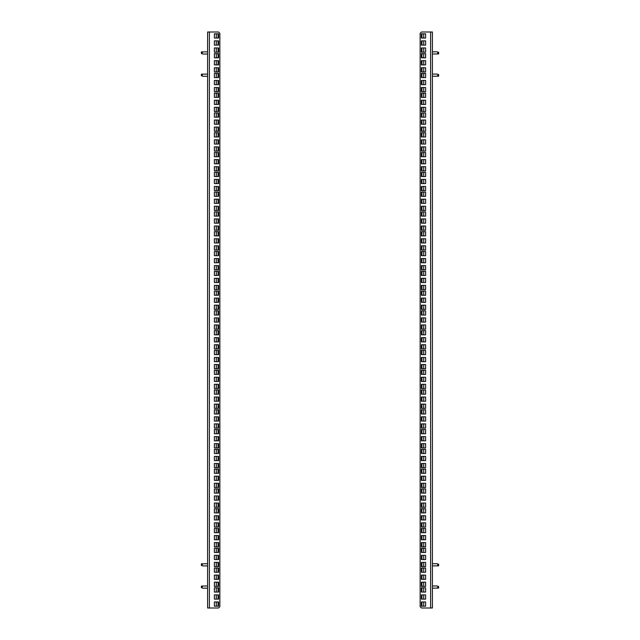 <?xml version="1.0" encoding="UTF-8"?>
<svg xmlns="http://www.w3.org/2000/svg" width="640" height="640" viewBox="0 0 640 640"><rect width="100%" height="100%" fill="white"/><g stroke="black" fill="none" stroke-linecap="round" stroke-linejoin="round"><path stroke-width="0.96" d="M207.608 608L207.608 32L207.608 608L218.512 608L219.848 606.664L219.848 33.336L218.512 32L207.608 32M218.624 64.896L218.624 60.664L214.392 60.664L214.392 64.896L218.624 64.896M218.624 71.96L218.624 67.736L214.392 67.736L214.392 71.96L218.624 71.96M218.624 57.832L218.624 53.6L214.392 53.6L214.392 57.832L218.624 57.832M218.624 38.04L218.624 33.816L214.392 33.816L214.392 38.04L218.624 38.04M218.624 45.112L218.624 40.88L214.392 40.88L214.392 45.112L218.624 45.112M218.624 52.176L218.624 47.944L214.392 47.944L214.392 52.176L218.624 52.176M218.624 77.616L218.624 73.384L214.392 73.384L214.392 77.616L218.624 77.616M218.624 97.4L218.624 93.176L214.392 93.176L214.392 97.4L218.624 97.4M218.624 117.184L218.624 112.96L214.392 112.96L214.392 117.184L218.624 117.184M218.624 136.976L218.624 132.744L214.392 132.744L214.392 136.976L218.624 136.976M218.624 156.76L218.624 152.528L214.392 152.528L214.392 156.76L218.624 156.76M218.624 176.544L218.624 172.32L214.392 172.32L214.392 176.544L218.624 176.544M218.624 196.328L218.624 192.104L214.392 192.104L214.392 196.328L218.624 196.328M218.624 216.12L218.624 211.888L214.392 211.888L214.392 216.12L218.624 216.12M218.624 235.904L218.624 231.672L214.392 231.672L214.392 235.904L218.624 235.904M218.624 255.688L218.624 251.464L214.392 251.464L214.392 255.688L218.624 255.688M218.624 275.472L218.624 271.248L214.392 271.248L214.392 275.472L218.624 275.472M218.624 295.264L218.624 291.032L214.392 291.032L214.392 295.264L218.624 295.264M218.624 315.048L218.624 310.816L214.392 310.816L214.392 315.048L218.624 315.048M218.624 334.832L218.624 330.608L214.392 330.608L214.392 334.832L218.624 334.832M218.624 354.624L218.624 350.392L214.392 350.392L214.392 354.624L218.624 354.624M218.624 374.408L218.624 370.176L214.392 370.176L214.392 374.408L218.624 374.408M218.624 394.192L218.624 389.96L214.392 389.96L214.392 394.192L218.624 394.192M218.624 413.976L218.624 409.752L214.392 409.752L214.392 413.976L218.624 413.976M218.624 433.768L218.624 429.536L214.392 429.536L214.392 433.768L218.624 433.768M218.624 453.552L218.624 449.32L214.392 449.32L214.392 453.552L218.624 453.552M218.624 473.336L218.624 469.104L214.392 469.104L214.392 473.336L218.624 473.336M218.624 493.12L218.624 488.896L214.392 488.896L214.392 493.12L218.624 493.12M218.624 512.912L218.624 508.68L214.392 508.68L214.392 512.912L218.624 512.912M218.624 532.696L218.624 528.464L214.392 528.464L214.392 532.696L218.624 532.696M218.624 552.48L218.624 548.256L214.392 548.256L214.392 552.48L218.624 552.48M218.624 572.264L218.624 568.04L214.392 568.04L214.392 572.264L218.624 572.264M218.624 91.744L218.624 87.52L214.392 87.52L214.392 91.744L218.624 91.744M218.624 111.536L218.624 107.304L214.392 107.304L214.392 111.536L218.624 111.536M218.624 131.32L218.624 127.088L214.392 127.088L214.392 131.32L218.624 131.32M218.624 151.104L218.624 146.88L214.392 146.88L214.392 151.104L218.624 151.104M218.624 170.896L218.624 166.664L214.392 166.664L214.392 170.896L218.624 170.896M218.624 190.68L218.624 186.448L214.392 186.448L214.392 190.68L218.624 190.68M218.624 210.464L218.624 206.232L214.392 206.232L214.392 210.464L218.624 210.464M218.624 230.248L218.624 226.024L214.392 226.024L214.392 230.248L218.624 230.248M218.624 250.04L218.624 245.808L214.392 245.808L214.392 250.04L218.624 250.04M218.624 269.824L218.624 265.592L214.392 265.592L214.392 269.824L218.624 269.824M218.624 289.608L218.624 285.376L214.392 285.376L214.392 289.608L218.624 289.608M218.624 309.392L218.624 305.168L214.392 305.168L214.392 309.392L218.624 309.392M218.624 329.184L218.624 324.952L214.392 324.952L214.392 329.184L218.624 329.184M218.624 348.968L218.624 344.736L214.392 344.736L214.392 348.968L218.624 348.968M218.624 368.752L218.624 364.528L214.392 364.528L214.392 368.752L218.624 368.752M218.624 388.536L218.624 384.312L214.392 384.312L214.392 388.536L218.624 388.536M218.624 408.328L218.624 404.096L214.392 404.096L214.392 408.328L218.624 408.328M218.624 428.112L218.624 423.88L214.392 423.88L214.392 428.112L218.624 428.112M218.624 447.896L218.624 443.672L214.392 443.672L214.392 447.896L218.624 447.896M218.624 467.68L218.624 463.456L214.392 463.456L214.392 467.68L218.624 467.68M218.624 487.472L218.624 483.24L214.392 483.24L214.392 487.472L218.624 487.472M218.624 507.256L218.624 503.024L214.392 503.024L214.392 507.256L218.624 507.256M218.624 527.04L218.624 522.816L214.392 522.816L214.392 527.04L218.624 527.04M218.624 546.824L218.624 542.6L214.392 542.6L214.392 546.824L218.624 546.824M218.624 566.616L218.624 562.384L214.392 562.384L214.392 566.616L218.624 566.616M218.624 586.4L218.624 582.168L214.392 582.168L214.392 586.4L218.624 586.4M218.624 84.68L218.624 80.456L214.392 80.456L214.392 84.68L218.624 84.68M218.624 104.464L218.624 100.24L214.392 100.24L214.392 104.464L218.624 104.464M218.624 124.256L218.624 120.024L214.392 120.024L214.392 124.256L218.624 124.256M218.624 144.04L218.624 139.808L214.392 139.808L214.392 144.04L218.624 144.04M218.624 163.824L218.624 159.6L214.392 159.6L214.392 163.824L218.624 163.824M218.624 183.608L218.624 179.384L214.392 179.384L214.392 183.608L218.624 183.608M218.624 203.4L218.624 199.168L214.392 199.168L214.392 203.4L218.624 203.4M218.624 223.184L218.624 218.952L214.392 218.952L214.392 223.184L218.624 223.184M218.624 242.968L218.624 238.744L214.392 238.744L214.392 242.968L218.624 242.968M218.624 262.76L218.624 258.528L214.392 258.528L214.392 262.76L218.624 262.76M218.624 282.544L218.624 278.312L214.392 278.312L214.392 282.544L218.624 282.544M218.624 302.328L218.624 298.096L214.392 298.096L214.392 302.328L218.624 302.328M218.624 322.112L218.624 317.888L214.392 317.888L214.392 322.112L218.624 322.112M218.624 341.904L218.624 337.672L214.392 337.672L214.392 341.904L218.624 341.904M218.624 361.688L218.624 357.456L214.392 357.456L214.392 361.688L218.624 361.688M218.624 381.472L218.624 377.24L214.392 377.24L214.392 381.472L218.624 381.472M218.624 401.256L218.624 397.032L214.392 397.032L214.392 401.256L218.624 401.256M218.624 421.048L218.624 416.816L214.392 416.816L214.392 421.048L218.624 421.048M218.624 440.832L218.624 436.6L214.392 436.6L214.392 440.832L218.624 440.832M218.624 460.616L218.624 456.392L214.392 456.392L214.392 460.616L218.624 460.616M218.624 480.4L218.624 476.176L214.392 476.176L214.392 480.4L218.624 480.4M218.624 500.192L218.624 495.96L214.392 495.96L214.392 500.192L218.624 500.192M218.624 519.976L218.624 515.744L214.392 515.744L214.392 519.976L218.624 519.976M218.624 539.76L218.624 535.536L214.392 535.536L214.392 539.76L218.624 539.76M218.624 559.544L218.624 555.32L214.392 555.32L214.392 559.544L218.624 559.544M218.624 579.336L218.624 575.104L214.392 575.104L214.392 579.336L218.624 579.336M214.392 587.824L218.624 587.824L218.624 592.056L214.392 592.056L214.392 587.824M214.392 594.888L218.624 594.888L218.624 599.12L214.392 599.12L214.392 594.888M214.392 601.96L218.624 601.96L218.624 606.184L214.392 606.184L214.392 601.96M218.064 33.816L218.064 38.04M218.064 40.88L218.064 45.112M218.064 47.944L218.064 52.176M218.064 53.6L218.064 57.832M218.064 60.664L218.064 64.896M218.064 67.736L218.064 71.96M218.064 73.384L218.064 77.616M218.064 80.456L218.064 84.68M218.064 87.52L218.064 91.744M218.064 93.176L218.064 97.4M218.064 100.24L218.064 104.464M218.064 107.304L218.064 111.536M218.064 112.96L218.064 117.184M218.064 120.024L218.064 124.256M218.064 127.088L218.064 131.32M218.064 132.744L218.064 136.976M218.064 139.808L218.064 144.04M218.064 146.88L218.064 151.104M218.064 152.528L218.064 156.76M218.064 159.6L218.064 163.824M218.064 166.664L218.064 170.896M218.064 172.32L218.064 176.544M218.064 179.384L218.064 183.608M218.064 186.448L218.064 190.68M218.064 192.104L218.064 196.328M218.064 199.168L218.064 203.4M218.064 206.232L218.064 210.464M218.064 211.888L218.064 216.12M218.064 218.952L218.064 223.184M218.064 226.024L218.064 230.248M218.064 231.672L218.064 235.904M218.064 238.744L218.064 242.968M218.064 245.808L218.064 250.04M218.064 251.464L218.064 255.688M218.064 258.528L218.064 262.76M218.064 265.592L218.064 269.824M218.064 271.248L218.064 275.472M218.064 278.312L218.064 282.544M218.064 285.376L218.064 289.608M218.064 291.032L218.064 295.264M218.064 298.096L218.064 302.328M218.064 305.168L218.064 309.392M218.064 310.816L218.064 315.048M218.064 317.888L218.064 322.112M218.064 324.952L218.064 329.184M218.064 330.608L218.064 334.832M218.064 337.672L218.064 341.904M218.064 344.736L218.064 348.968M218.064 350.392L218.064 354.624M218.064 357.456L218.064 361.688M218.064 364.528L218.064 368.752M218.064 370.176L218.064 374.408M218.064 377.24L218.064 381.472M218.064 384.312L218.064 388.536M218.064 389.96L218.064 394.192M218.064 397.032L218.064 401.256M218.064 404.096L218.064 408.328M218.064 409.752L218.064 413.976M218.064 416.816L218.064 421.048M218.064 423.88L218.064 428.112M218.064 429.536L218.064 433.768M218.064 436.6L218.064 440.832M218.064 443.672L218.064 447.896M218.064 449.32L218.064 453.552M218.064 456.392L218.064 460.616M218.064 463.456L218.064 467.68M218.064 469.104L218.064 473.336M218.064 476.176L218.064 480.4M218.064 483.24L218.064 487.472M218.064 488.896L218.064 493.12M218.064 495.96L218.064 500.192M218.064 503.024L218.064 507.256M218.064 508.68L218.064 512.912M218.064 515.744L218.064 519.976M218.064 522.816L218.064 527.04M218.064 528.464L218.064 532.696M218.064 535.536L218.064 539.76M218.064 542.6L218.064 546.824M218.064 548.256L218.064 552.48M218.064 555.32L218.064 559.544M218.064 562.384L218.064 566.616M218.064 568.04L218.064 572.264M218.064 575.104L218.064 579.336M218.064 582.168L218.064 586.4M218.064 587.824L218.064 592.056M218.064 594.888L218.064 599.12M218.064 601.96L218.064 606.184M421.936 447.608L421.936 443.672M421.936 427.824L421.936 423.88M421.936 368.464L421.936 364.528M421.936 388.248L421.936 384.312M421.936 408.032L421.936 404.096M421.936 506.968L421.936 503.024M421.936 487.184L421.936 483.24M421.936 467.392L421.936 463.456M421.936 566.328L421.936 562.384M421.936 546.536L421.936 542.6M421.936 526.752L421.936 522.816M421.936 190.392L421.936 186.448M421.936 170.6L421.936 166.664M421.936 150.816L421.936 146.88M421.936 249.744L421.936 245.808M421.936 229.96L421.936 226.024M421.936 210.176L421.936 206.232M421.936 309.104L421.936 305.168M421.936 328.888L421.936 324.952M421.936 348.68L421.936 344.736M421.936 289.32L421.936 285.376M421.936 269.536L421.936 265.592M421.936 91.456L421.936 87.52M421.936 71.672L421.936 67.736M421.936 51.888L421.936 47.944M421.936 111.248L421.936 107.304M421.936 131.032L421.936 127.088M421.936 586.112L421.936 582.168M421.376 575.104L421.376 579.336L425.608 579.336L425.608 575.104L421.376 575.104M421.376 568.04L421.376 572.264L425.608 572.264L425.608 568.04L421.376 568.04M421.376 582.168L421.376 586.4L425.608 586.4L425.608 582.168L421.376 582.168M421.376 601.96L421.376 606.184L425.608 606.184L425.608 601.96L421.376 601.96M421.376 594.888L421.376 599.12L425.608 599.12L425.608 594.888L421.376 594.888M421.376 587.824L421.376 592.056L425.608 592.056L425.608 587.824L421.376 587.824M430.616 608L421.488 608L420.152 606.664L420.152 33.336L421.488 32L432.392 32L432.392 608L430.616 608L430.616 32M421.376 562.384L421.376 566.616L425.608 566.616L425.608 562.384L421.376 562.384M421.376 542.6L421.376 546.824L425.608 546.824L425.608 542.6L421.376 542.6M421.376 522.816L421.376 527.04L425.608 527.04L425.608 522.816L421.376 522.816M421.376 503.024L421.376 507.256L425.608 507.256L425.608 503.024L421.376 503.024M421.376 483.24L421.376 487.472L425.608 487.472L425.608 483.24L421.376 483.24M421.376 463.456L421.376 467.68L425.608 467.68L425.608 463.456L421.376 463.456M421.376 443.672L421.376 447.896L425.608 447.896L425.608 443.672L421.376 443.672M421.376 423.88L421.376 428.112L425.608 428.112L425.608 423.88L421.376 423.88M421.376 404.096L421.376 408.328L425.608 408.328L425.608 404.096L421.376 404.096M421.376 384.312L421.376 388.536L425.608 388.536L425.608 384.312L421.376 384.312M421.376 364.528L421.376 368.752L425.608 368.752L425.608 364.528L421.376 364.528M421.376 344.736L421.376 348.968L425.608 348.968L425.608 344.736L421.376 344.736M421.376 324.952L421.376 329.184L425.608 329.184L425.608 324.952L421.376 324.952M421.376 305.168L421.376 309.392L425.608 309.392L425.608 305.168L421.376 305.168M421.376 285.376L421.376 289.608L425.608 289.608L425.608 285.376L421.376 285.376M421.376 265.592L421.376 269.824L425.608 269.824L425.608 265.592L421.376 265.592M421.376 245.808L421.376 250.04L425.608 250.04L425.608 245.808L421.376 245.808M421.376 226.024L421.376 230.248L425.608 230.248L425.608 226.024L421.376 226.024M421.376 206.232L421.376 210.464L425.608 210.464L425.608 206.232L421.376 206.232M421.376 186.448L421.376 190.68L425.608 190.68L425.608 186.448L421.376 186.448M421.376 166.664L421.376 170.896L425.608 170.896L425.608 166.664L421.376 166.664M421.376 146.88L421.376 151.104L425.608 151.104L425.608 146.88L421.376 146.88M421.376 127.088L421.376 131.32L425.608 131.32L425.608 127.088L421.376 127.088M421.376 107.304L421.376 111.536L425.608 111.536L425.608 107.304L421.376 107.304M421.376 87.52L421.376 91.744L425.608 91.744L425.608 87.52L421.376 87.52M421.376 67.736L421.376 71.96L425.608 71.96L425.608 67.736L421.376 67.736M421.376 548.256L421.376 552.48L425.608 552.48L425.608 548.256L421.376 548.256M421.376 528.464L421.376 532.696L425.608 532.696L425.608 528.464L421.376 528.464M421.376 508.68L421.376 512.912L425.608 512.912L425.608 508.68L421.376 508.68M421.376 488.896L421.376 493.12L425.608 493.12L425.608 488.896L421.376 488.896M421.376 469.104L421.376 473.336L425.608 473.336L425.608 469.104L421.376 469.104M421.376 449.32L421.376 453.552L425.608 453.552L425.608 449.32L421.376 449.32M421.376 429.536L421.376 433.768L425.608 433.768L425.608 429.536L421.376 429.536M421.376 409.752L421.376 413.976L425.608 413.976L425.608 409.752L421.376 409.752M421.376 389.96L421.376 394.192L425.608 394.192L425.608 389.96L421.376 389.96M421.376 370.176L421.376 374.408L425.608 374.408L425.608 370.176L421.376 370.176M421.376 350.392L421.376 354.624L425.608 354.624L425.608 350.392L421.376 350.392M421.376 330.608L421.376 334.832L425.608 334.832L425.608 330.608L421.376 330.608M421.376 310.816L421.376 315.048L425.608 315.048L425.608 310.816L421.376 310.816M421.376 291.032L421.376 295.264L425.608 295.264L425.608 291.032L421.376 291.032M421.376 271.248L421.376 275.472L425.608 275.472L425.608 271.248L421.376 271.248M421.376 251.464L421.376 255.688L425.608 255.688L425.608 251.464L421.376 251.464M421.376 231.672L421.376 235.904L425.608 235.904L425.608 231.672L421.376 231.672M421.376 211.888L421.376 216.12L425.608 216.12L425.608 211.888L421.376 211.888M421.376 192.104L421.376 196.328L425.608 196.328L425.608 192.104L421.376 192.104M421.376 172.32L421.376 176.544L425.608 176.544L425.608 172.32L421.376 172.32M421.376 152.528L421.376 156.76L425.608 156.76L425.608 152.528L421.376 152.528M421.376 132.744L421.376 136.976L425.608 136.976L425.608 132.744L421.376 132.744M421.376 112.96L421.376 117.184L425.608 117.184L425.608 112.96L421.376 112.96M421.376 93.176L421.376 97.4L425.608 97.4L425.608 93.176L421.376 93.176M421.376 73.384L421.376 77.616L425.608 77.616L425.608 73.384L421.376 73.384M421.376 53.6L421.376 57.832L425.608 57.832L425.608 53.6L421.376 53.6M421.376 555.32L421.376 559.544L425.608 559.544L425.608 555.32L421.376 555.32M421.376 535.536L421.376 539.76L425.608 539.76L425.608 535.536L421.376 535.536M421.376 515.744L421.376 519.976L425.608 519.976L425.608 515.744L421.376 515.744M421.376 495.96L421.376 500.192L425.608 500.192L425.608 495.96L421.376 495.96M421.376 476.176L421.376 480.4L425.608 480.4L425.608 476.176L421.376 476.176M421.376 456.392L421.376 460.616L425.608 460.616L425.608 456.392L421.376 456.392M421.376 436.6L421.376 440.832L425.608 440.832L425.608 436.6L421.376 436.6M421.376 416.816L421.376 421.048L425.608 421.048L425.608 416.816L421.376 416.816M421.376 397.032L421.376 401.256L425.608 401.256L425.608 397.032L421.376 397.032M421.376 377.24L421.376 381.472L425.608 381.472L425.608 377.24L421.376 377.24M421.376 357.456L421.376 361.688L425.608 361.688L425.608 357.456L421.376 357.456M421.376 337.672L421.376 341.904L425.608 341.904L425.608 337.672L421.376 337.672M421.376 317.888L421.376 322.112L425.608 322.112L425.608 317.888L421.376 317.888M421.376 298.096L421.376 302.328L425.608 302.328L425.608 298.096L421.376 298.096M421.376 278.312L421.376 282.544L425.608 282.544L425.608 278.312L421.376 278.312M421.376 258.528L421.376 262.76L425.608 262.76L425.608 258.528L421.376 258.528M421.376 238.744L421.376 242.968L425.608 242.968L425.608 238.744L421.376 238.744M421.376 218.952L421.376 223.184L425.608 223.184L425.608 218.952L421.376 218.952M421.376 199.168L421.376 203.4L425.608 203.4L425.608 199.168L421.376 199.168M421.376 179.384L421.376 183.608L425.608 183.608L425.608 179.384L421.376 179.384M421.376 159.6L421.376 163.824L425.608 163.824L425.608 159.6L421.376 159.6M421.376 139.808L421.376 144.04L425.608 144.04L425.608 139.808L421.376 139.808M421.376 120.024L421.376 124.256L425.608 124.256L425.608 120.024L421.376 120.024M421.376 100.24L421.376 104.464L425.608 104.464L425.608 100.24L421.376 100.24M421.376 80.456L421.376 84.68L425.608 84.68L425.608 80.456L421.376 80.456M421.376 60.664L421.376 64.896L425.608 64.896L425.608 60.664L421.376 60.664M425.608 52.176L421.376 52.176L421.376 47.944L425.608 47.944L425.608 52.176M425.608 45.112L421.376 45.112L421.376 40.88L425.608 40.88L425.608 45.112M425.608 38.04L421.376 38.04L421.376 33.816L425.608 33.816L425.608 38.04M421.936 40.88L421.936 45.112L421.936 40.88M421.936 460.616L421.936 456.392L421.936 460.616M421.936 453.552L421.936 449.608M421.936 480.4L421.936 476.176L421.936 480.4M421.936 440.832L421.936 436.6L421.936 440.832M421.936 433.768L421.936 429.824M421.936 401.256L421.936 397.032L421.936 401.256M421.936 374.408L421.936 370.464M421.936 381.472L421.936 377.24L421.936 381.472M421.936 394.192L421.936 390.256M421.936 421.048L421.936 416.816L421.936 421.048M421.936 413.976L421.936 410.04M421.936 519.976L421.936 515.744L421.936 519.976M421.936 512.912L421.936 508.968M421.936 493.12L421.936 489.184M421.936 500.192L421.936 495.96L421.936 500.192M421.936 473.336L421.936 469.4M421.936 572.264L421.936 568.328M421.936 579.336L421.936 575.104L421.936 579.336M421.936 552.48L421.936 548.544M421.936 539.76L421.936 535.536L421.936 539.76M421.936 532.696L421.936 528.752M421.936 559.544L421.936 555.32L421.936 559.544M421.936 203.4L421.936 199.168L421.936 203.4M421.936 196.328L421.936 192.392M421.936 176.544L421.936 172.608M421.936 183.608L421.936 179.384L421.936 183.608M421.936 156.76L421.936 152.816M421.936 255.688L421.936 251.752M421.936 262.76L421.936 258.528L421.936 262.76M421.936 235.904L421.936 231.968M421.936 223.184L421.936 218.952L421.936 223.184M421.936 216.12L421.936 212.176M421.936 242.968L421.936 238.744L421.936 242.968M421.936 315.048L421.936 311.112M421.936 341.904L421.936 337.672L421.936 341.904M421.936 334.832L421.936 330.896M421.936 354.624L421.936 350.68M421.936 361.688L421.936 357.456L421.936 361.688M421.936 302.328L421.936 298.096L421.936 302.328M421.936 295.264L421.936 291.32M421.936 322.112L421.936 317.888L421.936 322.112M421.936 282.544L421.936 278.312L421.936 282.544M421.936 275.472L421.936 271.536M421.936 97.4L421.936 93.464M421.936 104.464L421.936 100.24L421.936 104.464M421.936 77.616L421.936 73.672M421.936 64.896L421.936 60.664L421.936 64.896M421.936 57.832L421.936 53.888M421.936 84.68L421.936 80.456L421.936 84.68M421.936 117.184L421.936 113.248M421.936 124.256L421.936 120.024L421.936 124.256M421.936 163.824L421.936 159.6L421.936 163.824M421.936 136.976L421.936 133.032M421.936 144.04L421.936 139.808L421.936 144.04M421.936 599.12L421.936 594.888L421.936 599.12M421.936 592.056L421.936 588.112M421.936 606.184L421.936 601.96M421.936 38.04L421.936 33.816M202.072 53.136L202.072 53.76L201.376 53.48L201.376 51.944L202.072 51.864L202.384 52.92L201.376 53.28M202.072 53.76L201.376 53.48M202.072 75.392L202.072 76.016L201.376 75.736L201.376 74.2L202.072 74.128L202.384 75.176L201.376 75.536M202.072 76.016L201.376 75.736M202.072 587.296L202.072 587.92L201.376 587.632L201.376 586.096L202.072 586.024L202.384 587.08L201.376 587.432M202.072 565.04L202.072 565.664L201.376 565.376L201.376 563.84L202.072 563.768L202.384 564.824L201.376 565.176M202.072 565.664L201.376 565.376M437.928 52.704L437.928 52.08L438.624 52.368L438.624 53.904L437.928 53.976L437.616 52.92L438.624 52.568M437.928 74.96L437.928 74.336L438.624 74.624L438.624 76.16L437.928 76.232L437.616 75.176L438.624 74.824M437.928 74.336L438.624 74.624M437.928 586.864L437.928 586.24L438.624 586.52L438.624 588.056L437.928 588.136L437.616 587.08L438.624 586.72M437.928 564.608L437.928 563.984L438.624 564.264L438.624 565.8L437.928 565.872L437.616 564.824L438.624 564.464M437.928 563.984L438.624 564.264M209.384 32L209.384 608M216.288 33.816L216.288 38.04M216.288 40.88L216.288 45.112M216.288 47.944L216.288 52.176M216.288 53.6L216.288 57.832M216.288 60.664L216.288 64.896M216.288 67.736L216.288 71.96M216.288 73.384L216.288 77.616M216.288 80.456L216.288 84.68M216.288 87.52L216.288 91.744M216.288 93.176L216.288 97.4M216.288 100.24L216.288 104.464M216.288 107.304L216.288 111.536M216.288 112.96L216.288 117.184M216.288 120.024L216.288 124.256M216.288 127.088L216.288 131.32M216.288 132.744L216.288 136.976M216.288 139.808L216.288 144.04M216.288 146.88L216.288 151.104M216.288 152.528L216.288 156.76M216.288 159.6L216.288 163.824M216.288 166.664L216.288 170.896M216.288 172.32L216.288 176.544M216.288 179.384L216.288 183.608M216.288 186.448L216.288 190.68M216.288 192.104L216.288 196.328M216.288 199.168L216.288 203.4M216.288 206.232L216.288 210.464M216.288 211.888L216.288 216.12M216.288 218.952L216.288 223.184M216.288 226.024L216.288 230.248M216.288 231.672L216.288 235.904M216.288 238.744L216.288 242.968M216.288 245.808L216.288 250.04M216.288 251.464L216.288 255.688M216.288 258.528L216.288 262.76M216.288 265.592L216.288 269.824M216.288 271.248L216.288 275.472M216.288 278.312L216.288 282.544M216.288 285.376L216.288 289.608M216.288 291.032L216.288 295.264M216.288 298.096L216.288 302.328M216.288 305.168L216.288 309.392M216.288 310.816L216.288 315.048M216.288 317.888L216.288 322.112M216.288 324.952L216.288 329.184M216.288 330.608L216.288 334.832M216.288 337.672L216.288 341.904M216.288 344.736L216.288 348.968M216.288 350.392L216.288 354.624M216.288 357.456L216.288 361.688M216.288 364.528L216.288 368.752M216.288 370.176L216.288 374.408M216.288 377.24L216.288 381.472M216.288 384.312L216.288 388.536M216.288 389.96L216.288 394.192M216.288 397.032L216.288 401.256M216.288 404.096L216.288 408.328M216.288 409.752L216.288 413.976M216.288 416.816L216.288 421.048M216.288 423.88L216.288 428.112M216.288 429.536L216.288 433.768M216.288 436.6L216.288 440.832M216.288 443.672L216.288 447.896M216.288 449.32L216.288 453.552M216.288 456.392L216.288 460.616M216.288 463.456L216.288 467.68M216.288 469.104L216.288 473.336M216.288 476.176L216.288 480.4M216.288 483.24L216.288 487.472M216.288 488.896L216.288 493.12M216.288 495.96L216.288 500.192M216.288 503.024L216.288 507.256M216.288 508.68L216.288 512.912M216.288 515.744L216.288 519.976M216.288 522.816L216.288 527.04M216.288 528.464L216.288 532.696M216.288 535.536L216.288 539.76M216.288 542.6L216.288 546.824M216.288 548.256L216.288 552.48M216.288 555.32L216.288 559.544M216.288 562.384L216.288 566.616M216.288 568.04L216.288 572.264M216.288 575.104L216.288 579.336M216.288 582.168L216.288 586.4M216.288 587.824L216.288 592.056M216.288 594.888L216.288 599.12M216.288 601.96L216.288 606.184M423.712 606.184L423.712 601.96M423.712 599.12L423.712 594.888M423.712 592.056L423.712 587.824M423.712 586.4L423.712 582.168M423.712 579.336L423.712 575.104M423.712 572.264L423.712 568.04M423.712 566.616L423.712 562.384M423.712 559.544L423.712 555.32M423.712 552.48L423.712 548.256M423.712 546.824L423.712 542.6M423.712 539.76L423.712 535.536M423.712 532.696L423.712 528.464M423.712 527.04L423.712 522.816M423.712 519.976L423.712 515.744M423.712 512.912L423.712 508.68M423.712 507.256L423.712 503.024M423.712 500.192L423.712 495.96M423.712 493.12L423.712 488.896M423.712 487.472L423.712 483.24M423.712 480.4L423.712 476.176M423.712 473.336L423.712 469.104M423.712 467.68L423.712 463.456M423.712 460.616L423.712 456.392M423.712 453.552L423.712 449.32M423.712 447.896L423.712 443.672M423.712 440.832L423.712 436.6M423.712 433.768L423.712 429.536M423.712 428.112L423.712 423.88M423.712 421.048L423.712 416.816M423.712 413.976L423.712 409.752M423.712 408.328L423.712 404.096M423.712 401.256L423.712 397.032M423.712 394.192L423.712 389.96M423.712 388.536L423.712 384.312M423.712 381.472L423.712 377.24M423.712 374.408L423.712 370.176M423.712 368.752L423.712 364.528M423.712 361.688L423.712 357.456M423.712 354.624L423.712 350.392M423.712 348.968L423.712 344.736M423.712 341.904L423.712 337.672M423.712 334.832L423.712 330.608M423.712 329.184L423.712 324.952M423.712 322.112L423.712 317.888M423.712 315.048L423.712 310.816M423.712 309.392L423.712 305.168M423.712 302.328L423.712 298.096M423.712 295.264L423.712 291.032M423.712 289.608L423.712 285.376M423.712 282.544L423.712 278.312M423.712 275.472L423.712 271.248M423.712 269.824L423.712 265.592M423.712 262.76L423.712 258.528M423.712 255.688L423.712 251.464M423.712 250.04L423.712 245.808M423.712 242.968L423.712 238.744M423.712 235.904L423.712 231.672M423.712 230.248L423.712 226.024M423.712 223.184L423.712 218.952M423.712 216.12L423.712 211.888M423.712 210.464L423.712 206.232M423.712 203.4L423.712 199.168M423.712 196.328L423.712 192.104M423.712 190.68L423.712 186.448M423.712 183.608L423.712 179.384M423.712 176.544L423.712 172.32M423.712 170.896L423.712 166.664M423.712 163.824L423.712 159.6M423.712 156.76L423.712 152.528M423.712 151.104L423.712 146.88M423.712 144.04L423.712 139.808M423.712 136.976L423.712 132.744M423.712 131.32L423.712 127.088M423.712 124.256L423.712 120.024M423.712 117.184L423.712 112.96M423.712 111.536L423.712 107.304M423.712 104.464L423.712 100.24M423.712 97.4L423.712 93.176M423.712 91.744L423.712 87.52M423.712 84.68L423.712 80.456M423.712 77.616L423.712 73.384M423.712 71.96L423.712 67.736M423.712 64.896L423.712 60.664M423.712 57.832L423.712 53.6M423.712 52.176L423.712 47.944M423.712 45.112L423.712 40.88M423.712 38.04L423.712 33.816M202.752 54.032L207.608 54.032M201.376 51.944L207.608 51.808M202.752 76.288L207.608 76.288M201.376 74.2L207.608 74.064M202.752 588.192L207.608 588.192M201.376 586.096L207.608 585.968M202.752 565.936L207.608 565.936M201.376 563.84L207.608 563.712M437.248 51.808L432.392 51.808M438.624 53.904L432.392 54.032M437.248 74.064L432.392 74.064M438.624 76.16L432.392 76.288M437.248 585.968L432.392 585.968M438.624 588.056L432.392 588.192M437.248 563.712L432.392 563.712M438.624 565.8L432.392 565.936"/></g></svg>
